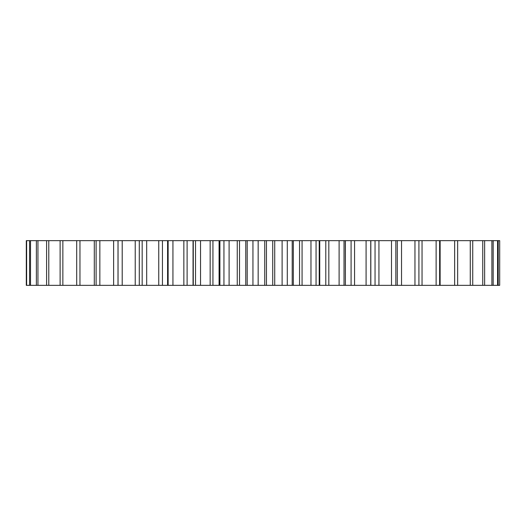 <?xml version="1.0" encoding="UTF-8"?>
<svg xmlns="http://www.w3.org/2000/svg" width="526" height="526" viewBox="0 0 526 526"><rect width="100%" height="100%" fill="white"/><g stroke="black" fill="none" stroke-linecap="round" stroke-linejoin="round"><path stroke-width="0.79" d="M499.7 240.658L370.83 240.658L370.83 285.342L499.687 285.342L499.7 240.658L499.687 285.342M370.284 240.658L167.689 240.658M345.299 240.658L345.378 285.342L167.689 285.342M167.59 240.658L26.3 240.658L26.3 285.342L167.59 285.342L167.59 240.658M370.284 285.342L345.385 285.342L345.385 240.658M498.214 240.658L498.214 285.342M497.57 240.658L497.57 285.342M493.171 240.658L493.171 285.342M491.895 240.658L491.895 285.342M484.637 240.658L484.637 285.342M482.75 240.658L482.75 285.342M472.736 240.658L472.736 285.342M470.27 240.658L470.27 285.342M457.659 240.658L457.659 285.342M454.648 240.658L454.648 285.342M439.631 240.658L439.631 285.342M436.12 240.658L436.12 285.342M418.92 240.658L418.92 285.342M414.961 240.658L414.961 285.342M395.841 240.658L395.841 285.342M391.495 240.658L391.495 285.342M370.751 240.658L370.751 285.342M366.083 240.658L366.083 285.342M344.024 240.658L344.024 285.342M339.106 240.658L339.106 285.342M316.06 240.658L316.06 285.342M310.971 240.658L310.971 285.342M287.295 240.658L287.295 285.342M282.107 240.658L282.107 285.342M258.161 240.658L258.161 285.342M252.947 240.658L252.947 285.342M229.093 240.658L229.093 285.342M223.945 240.658L223.945 285.342M200.544 240.658L200.544 285.342M195.527 240.658L195.527 285.342M172.936 240.658L172.936 285.342M168.129 240.658L168.129 285.342M146.688 240.658L146.688 285.342M142.171 240.658L142.171 285.342M122.203 240.658L122.203 285.342M118.041 240.658L118.041 285.342M99.848 240.658L99.848 285.342M96.107 240.658L96.107 285.342M79.965 240.658L79.965 285.342M76.697 240.658L76.697 285.342M62.857 240.658L62.857 285.342M60.115 240.658L60.115 285.342M48.78 240.658L48.78 285.342M46.604 240.658L46.604 285.342M37.944 240.658L37.944 285.342M36.366 240.658L36.366 285.342M30.521 240.658L30.521 285.342M29.568 240.658L29.568 285.342M26.622 240.658L26.622 285.342M440.124 240.658L440.124 285.342M422.036 240.658L422.036 285.342M401.535 240.658L401.535 285.342M397.308 240.658L397.308 285.342M378.937 240.658L378.937 285.342M375.045 240.658L375.045 285.342M354.57 240.658L354.57 285.342M351.085 240.658L351.085 285.342M328.822 240.658L328.822 285.342M325.791 240.658L325.791 285.342M319.742 240.658L319.742 285.342M319.216 240.658L319.216 285.342M302.069 240.658L302.069 285.342M299.537 240.658L299.537 285.342M293.33 240.658L293.33 285.342M292.2 240.658L292.2 285.342M274.723 240.658L274.723 285.342M272.731 240.658L272.731 285.342M266.452 240.658L266.452 285.342M264.742 240.658L264.742 285.342M247.2 240.658L247.2 285.342M245.773 240.658L245.773 285.342M239.514 240.658L239.514 285.342M237.252 240.658L237.252 285.342M219.907 240.658L219.907 285.342M219.079 240.658L219.079 285.342M212.938 240.658L212.938 285.342M210.15 240.658L210.15 285.342M193.272 240.658L193.272 285.342M193.042 240.658L193.042 285.342M187.111 240.658L187.111 285.342M183.85 240.658L183.85 285.342M162.442 240.658L162.442 285.342M158.747 240.658L158.747 285.342M139.285 240.658L139.285 285.342M135.221 240.658L135.221 285.342M118.008 240.658L118.008 285.342M113.629 240.658L113.629 285.342M94.299 240.658L94.299 285.342"/></g></svg>
